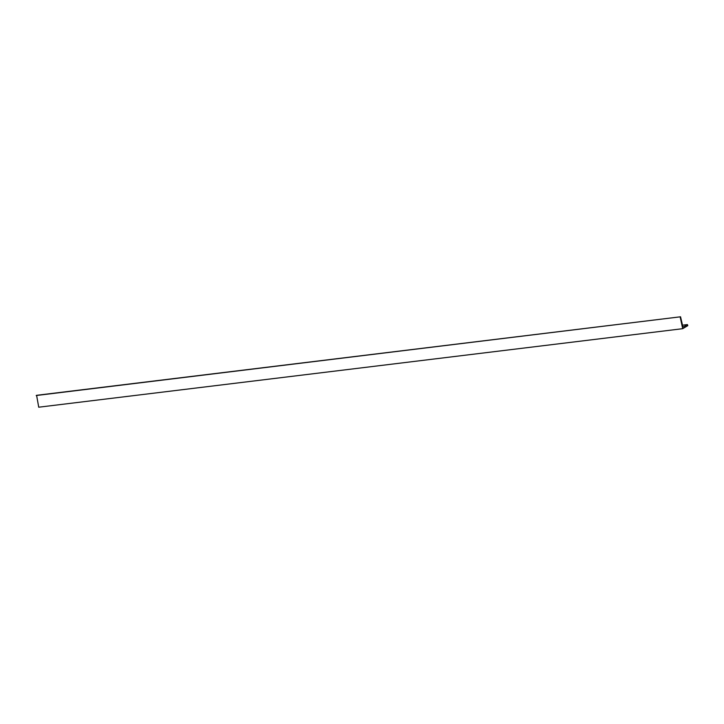 <?xml version="1.0" encoding="UTF-8"?>
<svg xmlns="http://www.w3.org/2000/svg" width="724" height="724" viewBox="0 0 724 724"><rect width="100%" height="100%" fill="white"/><g stroke="black" fill="none" stroke-linecap="round" stroke-linejoin="round"><path stroke-width="1.09" d="M36.607 395.322L38.725 407.205L682.705 328.687L687.8 325.646L687.402 324.578L683.519 326.877A1.339 0.606 -97 0 1 683.411 326.922A1.339 0.606 -97 0 1 682.687 325.927L680.542 316.795L36.2 395.521M680.18 317.003L682.705 328.687M680.506 316.804L36.526 395.331M687.366 324.587L682.524 325.176L687.402 324.578M680.542 316.795L36.562 395.313"/></g></svg>
